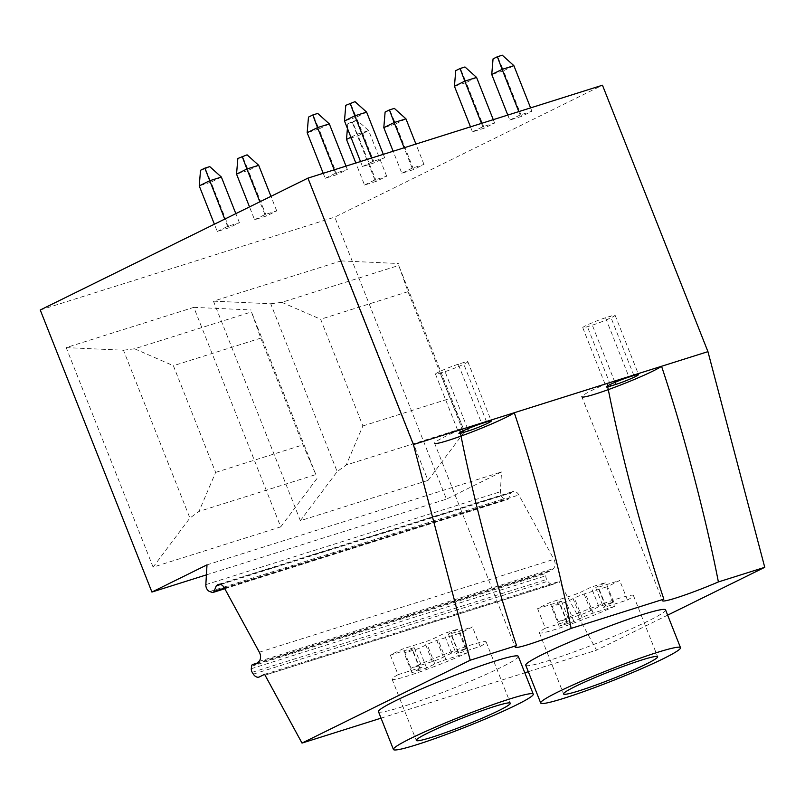 <?xml version="1.0" encoding="UTF-8"?>
<svg xmlns="http://www.w3.org/2000/svg" width="805" height="805" viewBox="0 0 805 805"><rect width="100%" height="100%" fill="white"/><g stroke="black" fill="none" stroke-linecap="round" stroke-linejoin="round"><path stroke-width="0.6" stroke-dasharray="4.03 3.02" d="M264.593 674.328L559.133 581.421L553.951 583.977A7.024 4.78 72.5 0 1 553.488 584.168A7.024 4.78 72.5 0 1 547.873 581.22L546.736 579.409A4.216 2.868 72.5 0 1 545.84 575.786L546.062 573.361A2.807 1.912 72.5 0 1 547.209 571.59A2.807 1.912 72.5 0 1 547.481 571.54L550.288 571.258L553.397 568.551A7.024 4.78 -107.5 0 0 553.88 559.304L518.873 494.984A7.024 4.78 -107.5 0 0 512.966 491.513A7.024 4.78 -107.5 0 0 511.889 492.086L510.793 492.952L508.609 498.506A2.807 1.912 72.5 0 1 507.633 499.502A2.807 1.912 72.5 0 1 506.727 499.482L504.272 498.657A5.625 3.824 72.5 0 1 500.368 491.734L501.525 471.941L446.453 499.14L334.779 217.088L602.462 85.219M381.047 718.161L524.81 672.809M528.311 671.702L596.545 650.178L559.133 581.421M667.647 615.151L596.545 650.178M525.746 665.212A75.187 5.716 158.4 0 0 571.963 652.654A75.187 5.716 158.4 0 0 648.186 620.997A75.187 5.716 158.4 0 0 665.574 609.918M378.481 711.66A75.187 5.716 158.4 0 0 424.698 699.112A75.187 5.716 158.4 0 0 500.921 667.456A75.187 5.716 158.4 0 0 518.309 656.377M390.345 655.109L398.073 674.66A50.594 3.844 158.4 0 0 392.075 679.168A50.594 3.844 158.4 0 0 418.62 672.336A50.594 3.844 158.4 0 0 467.212 652.855L459.484 633.304A50.594 3.844 158.4 0 0 472.434 626.924L451.122 633.646A8.432 0.644 -21.6 0 1 448.466 634.199A8.432 0.644 -21.6 0 1 450.418 632.951L458.619 628.916L443.887 633.555L435.686 637.6A8.432 0.644 -21.6 0 1 424.617 642.008L403.305 648.729A50.594 3.844 158.4 0 0 390.345 655.109L411.667 648.387A8.432 0.644 -21.6 0 1 414.323 647.844A8.432 0.644 -21.6 0 1 412.371 649.082L404.17 653.127L418.892 648.478L427.103 644.443A8.432 0.644 -21.6 0 1 438.172 640.025L459.484 633.304M480.162 646.465A50.594 3.844 158.4 0 0 486.17 641.967A50.594 3.844 158.4 0 0 459.615 648.79A50.594 3.844 158.4 0 0 411.033 668.281L432.345 661.559A8.432 0.644 158.4 0 0 443.414 657.142L451.615 653.107L466.347 648.458L458.146 652.503A8.432 0.644 158.4 0 0 456.194 653.74A8.432 0.644 158.4 0 0 458.85 653.197L480.162 646.465L472.434 626.924M411.033 668.281L403.305 648.729M398.073 674.66L419.395 667.939L411.667 648.387M467.212 652.855L445.9 659.577A8.432 0.644 158.4 0 0 434.831 663.984L426.62 668.029L411.898 672.668L420.099 668.633A8.432 0.644 158.4 0 0 422.051 667.385A8.432 0.644 158.4 0 0 419.395 667.939M451.615 653.107L443.887 633.555M466.347 648.458L458.619 628.916M426.62 668.029L418.892 648.478M411.898 672.668L404.17 653.127M537.609 608.661L545.337 628.202A50.594 3.844 158.4 0 0 539.34 632.71A50.594 3.844 158.4 0 0 565.885 625.888A50.594 3.844 158.4 0 0 614.477 606.396L606.749 586.845A50.594 3.844 158.4 0 0 619.699 580.465L598.387 587.197A8.432 0.644 -21.6 0 1 595.73 587.741A8.432 0.644 -21.6 0 1 597.682 586.503L605.883 582.458L591.152 587.107L582.951 591.142A8.432 0.644 -21.6 0 1 571.882 595.559L550.57 602.281A50.594 3.844 158.4 0 0 537.609 608.661L558.932 601.939A8.432 0.644 -21.6 0 1 561.588 601.385A8.432 0.644 -21.6 0 1 559.636 602.633L551.435 606.668L566.157 602.029L574.367 597.984A8.432 0.644 -21.6 0 1 585.436 593.577L606.749 586.845M627.427 600.017A50.594 3.844 158.4 0 0 633.434 595.509A50.594 3.844 158.4 0 0 606.89 602.341A50.594 3.844 158.4 0 0 558.298 621.822L579.61 615.101A8.432 0.644 158.4 0 0 590.679 610.693L598.88 606.648L613.611 601.999L605.41 606.044A8.432 0.644 158.4 0 0 603.458 607.282A8.432 0.644 158.4 0 0 606.115 606.739L627.427 600.017L619.699 580.465M558.298 621.822L550.57 602.281M545.337 628.202L566.66 621.48L558.932 601.939M614.477 606.396L593.164 613.118A8.432 0.644 158.4 0 0 582.096 617.526L573.895 621.571L559.163 626.22L567.364 622.174A8.432 0.644 158.4 0 0 569.316 620.937A8.432 0.644 158.4 0 0 566.66 621.48M598.88 606.648L591.152 587.107M613.611 601.999L605.883 582.458M573.895 621.571L566.157 602.029M559.163 626.22L551.435 606.668M607.081 383.462A43.561 3.311 158.4 0 0 581.854 396.764L662.485 600.701M459.816 429.91A43.561 3.311 158.4 0 0 434.589 443.223L515.22 647.16M605.541 317.764A14.752 1.127 158.4 0 0 590.629 323.439A14.752 1.127 158.4 0 0 582.75 327.655A14.752 1.127 158.4 0 0 587.409 326.699L592.319 325.15A14.752 1.127 158.4 0 0 607.222 319.484A14.752 1.127 158.4 0 0 615.101 315.258A14.752 1.127 158.4 0 0 610.452 316.214L605.541 317.764L628.987 377.062M40.25 309.995L334.779 217.088M217.269 231.488L227.624 226.386L239.407 222.673L229.043 227.775L217.269 231.488L214.392 224.213M254.571 219.725L264.936 214.613L276.719 210.9L266.354 216.002L254.571 219.725L249.51 206.905M325.2 178.318L335.564 173.216L347.347 169.493L336.983 174.594L325.2 178.318L323.218 173.306M362.512 166.544L372.866 161.443L384.649 157.73L374.295 162.831L362.512 166.544L360.529 161.533M364.534 185.039L374.889 179.928L386.672 176.215L376.317 181.316L364.534 185.039L355.83 163.013M401.836 173.266L412.2 168.165L423.983 164.441L413.619 169.553L401.836 173.266L393.132 151.249M472.465 131.859L482.829 126.757L494.612 123.044L484.248 128.146L472.465 131.859L470.482 126.848M509.776 120.096L520.141 114.984L531.914 111.271L521.56 116.373L509.776 120.096L507.794 115.085M206.412 574.871L446.453 499.14M153.101 567.133L66.191 347.609L193.814 307.349L280.734 526.873L153.101 567.133L189.91 518.058L198.966 511.447L315.862 474.568L303.002 444.843L260.76 338.14L251.472 311.917L134.566 348.786L173.377 365.701L215.629 472.404L198.966 511.447M300.366 520.684L213.456 301.161L341.079 260.901L427.998 480.424L300.366 520.684L337.174 471.599L346.231 464.988L463.137 428.119L450.277 398.384L408.024 291.682L398.737 265.459L281.831 302.338L320.652 319.243L362.894 425.946L346.231 464.988M206.996 564.858L501.525 471.941M220.651 584.47L510.793 492.952M255.749 664.165L550.288 571.258M66.191 347.609L123.457 350.225L189.91 518.058M134.566 348.786L123.457 350.225M215.629 472.404L303.002 444.843M315.862 474.568L251.472 311.917M280.734 526.873L317.542 477.798M193.814 307.349L251.09 309.965M260.76 338.14L173.377 365.701M213.456 301.161L270.722 303.767L337.174 471.599M281.831 302.338L270.722 303.767M362.894 425.946L450.277 398.384M463.137 428.119L398.737 265.459M427.998 480.424L464.807 431.339M341.079 260.901L398.354 263.507M408.024 291.682L320.652 319.243M227.624 226.386L224.746 219.101M229.043 227.775L211.011 182.161L199.238 185.885M221.375 177.06L211.011 182.161L205.446 168.728L200.536 170.278M209.763 166.605L205.446 168.728M247.075 154.832L237.847 158.505M317.703 113.425L308.476 117.107M355.005 101.661L345.788 105.334M239.407 222.673L235.835 213.637M258.687 165.297L248.322 170.398L242.758 156.965M266.354 216.002L248.322 170.398L236.539 174.111M276.719 210.9L270.963 196.34M264.936 214.613L259.864 201.803M329.315 123.89L318.951 128.991L313.387 115.558M336.983 174.594L318.951 128.991L307.168 132.704M347.347 169.493L346.009 166.112M335.564 173.216L334.226 169.835M366.617 112.116L356.263 117.218L350.688 103.785M374.295 162.831L356.263 117.218L344.48 120.941M384.649 157.73L383.311 154.349M372.866 161.443L371.538 158.062M350.92 137.242L356.857 134.324L352.127 121.696L357.028 120.146L352.711 122.28L347.8 123.819L352.127 121.696M374.889 179.928L356.857 134.324L368.64 130.601L358.275 135.713L346.502 139.426M347.418 128.387L347.8 123.819M376.317 181.316L352.711 122.28M386.672 176.215L368.64 130.601L357.028 120.146M394.339 108.383L385.112 112.056M464.968 66.976L455.741 70.649M502.28 55.203L493.052 58.876M405.951 118.838L395.587 123.94L390.023 110.506M413.619 169.553L395.587 123.94L383.804 127.663M412.2 168.165L404.14 147.778M423.983 164.441L415.923 144.065M476.58 77.431L466.216 82.533L460.651 69.099M484.248 128.146L466.216 82.533L454.433 86.256M482.829 126.757L481.491 123.376M494.612 123.044L493.274 119.663M513.882 65.668L503.528 70.77L497.953 57.336M521.56 116.373L503.528 70.77L491.744 74.483M520.141 114.984L518.802 111.603M531.914 111.271L530.586 107.89M458.276 364.222A14.752 1.127 158.4 0 0 443.364 369.887A14.752 1.127 158.4 0 0 435.485 374.114A14.752 1.127 158.4 0 0 440.144 373.158L445.054 371.608A14.752 1.127 158.4 0 0 459.957 365.933A14.752 1.127 158.4 0 0 467.836 361.717A14.752 1.127 158.4 0 0 463.187 362.673L458.276 364.222L481.712 423.511M553.488 584.168L265.046 675.154L553.951 583.977M432.345 661.559L424.617 642.008M443.414 657.142L435.686 637.6M458.146 652.503L450.418 632.951M458.85 653.197L451.122 633.646M445.9 659.577L438.172 640.025M434.831 663.984L427.103 644.443M420.099 668.633L412.371 649.082M579.61 615.101L571.882 595.559M590.679 610.693L582.951 591.142M605.41 606.044L597.682 586.503M606.115 606.739L598.387 587.197M593.164 613.118L585.436 593.577M582.096 617.526L574.367 597.984M567.364 622.174L559.636 602.633M610.25 384.468L587.409 326.699M633.887 375.512L610.452 316.214M614.929 382.355L592.319 325.15M205.839 584.641L500.368 491.734M209.743 591.564L504.272 498.657M212.198 592.389L506.727 499.482M224.474 588.133L508.609 498.506M219.644 584.279L511.889 492.086M224.343 587.892L518.873 494.984M259.341 652.211L553.88 559.304M258.868 661.458L553.397 568.551M256.835 663.219L547.481 571.54M251.532 666.268L546.062 573.361M251.311 668.703L545.84 575.786M252.207 672.316L546.736 579.409M253.344 674.127L547.873 581.22M462.976 430.917L440.144 373.158M486.623 421.961L463.187 362.673M467.665 428.813L445.054 371.608M392.075 679.168L416.286 740.409M448.466 634.199L456.194 653.74M414.323 647.844L422.051 667.385M486.17 641.967L510.38 703.208M539.34 632.71L563.55 693.96M595.73 587.741L603.458 607.282M561.588 601.385L569.316 620.937M633.434 595.509L657.645 656.759M582.75 327.655L606.195 386.953M615.101 315.258L638.546 374.546M224.796 588.727L507.633 499.502M218.427 584.42L512.966 491.513M256.886 663.179L547.209 571.59M435.485 374.114L458.931 433.402M467.836 361.717L491.281 421.005"/><path stroke-width="1.21" d="M264.593 674.328L259.421 676.894A7.024 4.78 72.5 0 1 258.958 677.075A7.024 4.78 72.5 0 1 253.344 674.127L252.207 672.316A4.216 2.868 72.5 0 1 251.311 668.703L251.532 666.268A2.807 1.912 72.5 0 1 252.679 664.507A2.807 1.912 72.5 0 1 252.941 664.447L255.749 664.165L258.868 661.458A7.024 4.78 -107.5 0 0 259.341 652.211L224.343 587.892A7.024 4.78 -107.5 0 0 218.427 584.42A7.024 4.78 -107.5 0 0 217.35 584.994L216.263 585.859L214.08 591.413A2.807 1.912 72.5 0 1 213.104 592.42A2.807 1.912 72.5 0 1 212.198 592.389L209.743 591.564A5.625 3.824 72.5 0 1 205.839 584.641L206.996 564.858L151.924 592.057L40.25 309.995L307.933 178.126L413.418 444.551L470.221 660.221L302.006 743.085L264.593 674.328M302.006 743.085L381.047 718.161M524.81 672.809L528.311 671.702M470.221 660.221L516.579 645.6A43.561 3.311 158.4 0 0 515.22 647.16A43.561 3.311 158.4 0 0 571.127 628.393L663.843 599.141A43.561 3.311 158.4 0 0 662.485 600.701A43.561 3.311 158.4 0 0 718.392 581.935L764.75 567.314L667.647 615.151M680.517 647.713L665.574 609.918A75.187 5.716 158.4 0 0 619.357 622.476A75.187 5.716 158.4 0 0 543.134 654.133A75.187 5.716 158.4 0 0 525.746 665.212L540.688 702.996A75.187 5.716 158.4 0 0 586.905 690.449A75.187 5.716 158.4 0 0 663.129 658.792A75.187 5.716 158.4 0 0 680.517 647.713A75.187 5.716 158.4 0 0 634.3 660.261A75.187 5.716 158.4 0 0 558.076 691.928A75.187 5.716 158.4 0 0 540.688 702.996M533.252 694.162L518.309 656.377A75.187 5.716 158.4 0 0 472.092 668.925A75.187 5.716 158.4 0 0 395.869 700.592A75.187 5.716 158.4 0 0 378.481 711.66L393.414 749.455A75.187 5.716 158.4 0 0 439.631 736.897A75.187 5.716 158.4 0 0 515.864 705.24A75.187 5.716 158.4 0 0 533.252 694.162A75.187 5.716 158.4 0 0 487.035 706.72A75.187 5.716 158.4 0 0 410.812 738.376A75.187 5.716 158.4 0 0 393.414 749.455M498.677 710.664A50.594 3.844 -21.6 0 1 447.389 731.966A50.594 3.844 -21.6 0 1 416.286 740.409A50.594 3.844 -21.6 0 1 427.988 732.963A50.594 3.844 -21.6 0 1 479.287 711.66A50.594 3.844 -21.6 0 1 510.38 703.208A50.594 3.844 -21.6 0 1 498.677 710.664M645.942 664.206A50.594 3.844 -21.6 0 1 594.654 685.508A50.594 3.844 -21.6 0 1 563.55 693.96A50.594 3.844 -21.6 0 1 575.253 686.504A50.594 3.844 -21.6 0 1 626.552 665.202A50.594 3.844 -21.6 0 1 657.645 656.759A50.594 3.844 -21.6 0 1 645.942 664.206M663.843 599.141C642.662 535.989 619.79 449.059 607.081 383.462L661.549 366.275C682.69 429.226 705.603 516.136 718.392 581.935M581.854 396.764A43.561 3.311 158.4 0 0 617.747 386.108A43.561 3.311 158.4 0 0 661.549 366.275L707.947 351.644L764.75 567.314M516.579 645.6C495.397 582.448 472.525 495.518 459.816 429.91L607.081 383.462M413.418 444.551L459.816 429.91M434.589 443.223A43.561 3.311 158.4 0 0 470.482 432.557A43.561 3.311 158.4 0 0 514.284 412.734C535.426 475.675 558.338 562.594 571.127 628.393M481.712 423.511A14.752 1.127 158.4 0 0 466.809 429.186A14.752 1.127 158.4 0 0 458.931 433.402A14.752 1.127 158.4 0 0 463.579 432.446L468.49 430.896A14.752 1.127 158.4 0 0 483.403 425.231A14.752 1.127 158.4 0 0 491.281 421.005A14.752 1.127 158.4 0 0 486.623 421.961L481.712 423.511M307.933 178.126L602.462 85.219L707.947 351.644M628.987 377.062A14.752 1.127 158.4 0 0 614.074 382.727A14.752 1.127 158.4 0 0 606.195 386.953A14.752 1.127 158.4 0 0 610.844 385.987L615.755 384.448A14.752 1.127 158.4 0 0 630.667 378.773A14.752 1.127 158.4 0 0 638.546 374.546A14.752 1.127 158.4 0 0 633.887 375.512L628.987 377.062M151.924 592.057L206.412 574.871M216.263 585.859L220.651 584.47M214.392 224.213L199.238 185.885L209.592 180.773L221.375 177.06L209.763 166.605L204.852 168.154L200.536 170.278L199.238 185.885M224.746 219.101L204.852 168.154M249.51 206.905L236.539 174.111L237.847 158.505L247.075 154.832L258.687 165.297L270.963 196.34M323.218 173.306L307.168 132.704L308.476 117.107L312.793 114.974L317.703 113.425L329.315 123.89L346.009 166.112M360.529 161.533L344.48 120.941L345.788 105.334L355.005 101.661L366.617 112.116L383.311 154.349M235.835 213.637L221.375 177.06M236.539 174.111L246.904 169.01L242.164 156.381M259.864 201.803L246.904 169.01L258.687 165.297M307.168 132.704L317.532 127.603L312.793 114.974M334.226 169.835L317.532 127.603L329.315 123.89M344.48 120.941L354.834 115.829L350.105 103.211M371.538 158.062L354.834 115.829L366.617 112.116M355.83 163.013L346.502 139.426L350.92 137.242M346.502 139.426L347.418 128.387M389.429 109.923L394.339 108.383L405.951 118.838L394.168 122.551L389.429 109.923L385.112 112.056L383.804 127.663L394.168 122.551L404.14 147.778M460.058 68.526L464.968 66.976L476.58 77.431L464.797 81.144L460.058 68.526L455.741 70.649L454.433 86.256L464.797 81.144L481.491 123.376M497.369 56.753L502.28 55.203L513.882 65.668L502.109 69.381L497.369 56.753L493.052 58.876L491.744 74.483L502.109 69.381L518.802 111.603M393.132 151.249L383.804 127.663M415.923 144.065L405.951 118.838M470.482 126.848L454.433 86.256M493.274 119.663L476.58 77.431M507.794 115.085L491.744 74.483M530.586 107.89L513.882 65.668M610.844 385.987L610.25 384.468M615.755 384.448L614.929 382.355M214.08 591.413L224.474 588.133M217.35 584.994L219.644 584.279M252.941 664.447L256.835 663.219M463.579 432.446L462.976 430.917M468.49 430.896L467.665 428.813M213.104 592.42L224.796 588.727M252.679 664.507L256.886 663.179"/></g></svg>

